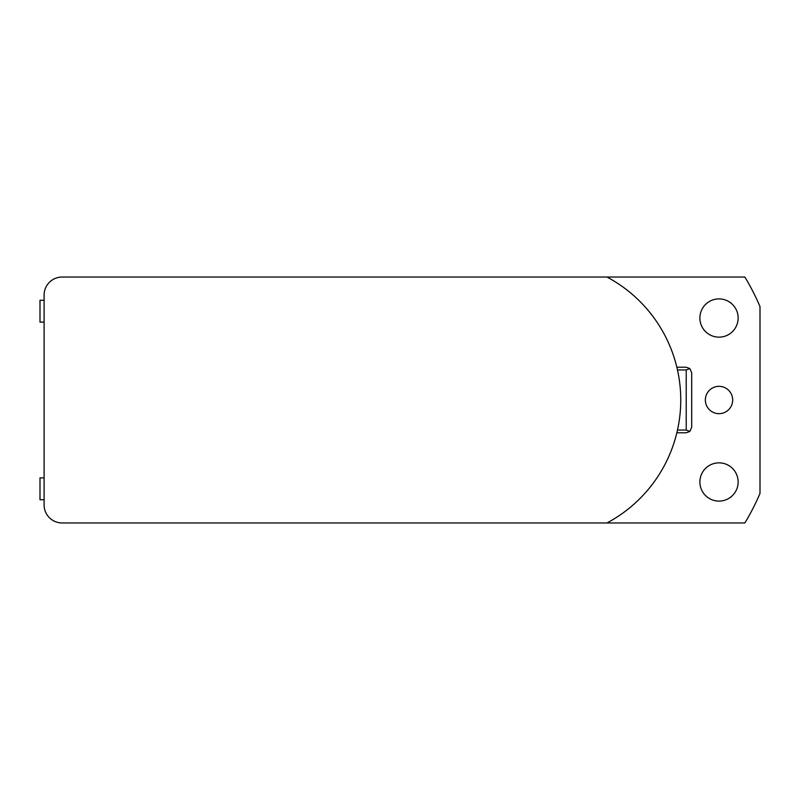 <?xml version="1.0" encoding="UTF-8"?>
<svg xmlns="http://www.w3.org/2000/svg" width="800" height="800" viewBox="0 0 800 800"><rect width="100%" height="100%" fill="white"/><g stroke="black" fill="none" stroke-linecap="round" stroke-linejoin="round"><path stroke-width="1.2" d="M760 493.43L760 306.57A237.73 237.73 0 0 0 744.86 277.04L62.13 277.04A18.03 18.03 0 0 0 44.1 295.07L44.1 504.93A18.03 18.03 0 0 0 62.13 522.96L744.86 522.96A237.73 237.73 0 0 0 760 493.43M732.68 400A13.66 13.66 0 0 1 712.18 411.83A13.66 13.66 0 0 1 712.18 388.17A13.66 13.66 0 0 1 732.68 400M738.14 318.03A19.13 19.13 0 0 1 709.45 334.59A19.13 19.13 0 0 1 709.45 301.46A19.13 19.13 0 0 1 738.14 318.03M738.14 481.97A19.13 19.13 0 0 1 709.45 498.54A19.13 19.13 0 0 1 709.45 465.41A19.13 19.13 0 0 1 738.14 481.97M44.1 322.12L40 322.12L40 300.26L44.1 300.26M680.59 406.97L680.53 408.2M680.74 402.73C680.48 409.78 680.48 409.78 680.74 402.73M680.74 397.27C680.48 390.22 680.48 390.22 680.74 397.27M606.99 522.96A139.36 139.36 0 0 0 606.99 277.04M691.69 405.29L691.69 372.68L689.84 368.58L686.22 369.94L686.22 430.06L689.84 431.42L691.69 427.32L691.69 389.07L691.69 427.32M691.69 394.71L691.69 372.68M677.49 369.94L686.22 369.94M686.22 430.06L677.49 430.06M676.85 367.21L686.22 367.21L689.84 368.58M689.84 431.42L686.22 432.79L676.85 432.79M44.1 499.74L40 499.74L40 477.88L44.1 477.88"/></g></svg>
